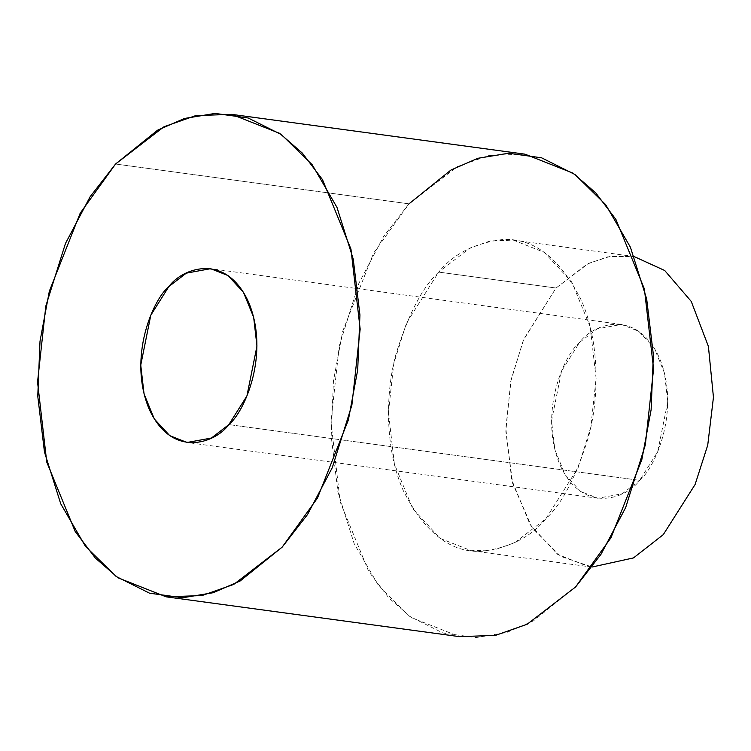 <?xml version="1.0" encoding="UTF-8"?>
<svg xmlns="http://www.w3.org/2000/svg" width="751" height="751" viewBox="0 0 751 751"><rect width="100%" height="100%" fill="white"/><g stroke="black" fill="none" stroke-linecap="round" stroke-linejoin="round"><path stroke-width="0.56" stroke-dasharray="3.75 2.82" d="M556.04 288.027L588.606 263.348L610.065 256.42L634.276 256.635L630.727 256.053L607.625 256.87L587.216 264.042L556.04 288.027L523.785 339.161L511.149 379.48L505.827 428.37L511.75 479.88L530.084 524.611L557.655 554.388L588.577 566.62L592.154 567.005L560.772 556.435L532.206 527.915L512.68 483.494L505.827 431.393L510.727 381.47L523.353 340.194L556.04 288.027L438.668 272.097C422.494 287.032 408.291 314.331 396.04 353.993C385.169 393.393 384.812 449.314 403.362 490.788C424.784 532.853 450.938 553.018 481.823 551.29C509.798 547.798 531.164 536.946 545.902 518.716C562.067 503.79 576.28 476.491 588.521 436.829C599.392 397.42 599.749 341.508 581.199 300.024C559.786 257.959 533.632 237.795 502.738 239.531C474.763 243.024 453.407 253.876 438.668 272.097L469.844 248.112L490.253 240.94L513.355 240.132L544.278 252.364L571.849 282.132L590.192 326.873L596.106 378.373L590.793 427.272L578.148 467.582L545.902 518.716L514.717 542.71L494.308 549.882L471.206 550.69L440.283 538.458L412.712 508.69L394.378 463.949L388.455 412.44L393.777 363.55L406.413 323.23L438.668 272.097L556.04 288.027M639.655 480.349C655.416 467.507 680.941 409.764 659.416 357.955C636.529 307.61 592.999 323.944 579.65 342.325C563.888 355.167 538.364 412.909 559.889 464.719C582.776 515.064 626.306 498.739 639.655 480.349L622.213 493.773L597.862 498.242L580.551 491.398L565.118 474.735L554.858 449.699L551.544 420.87L561.598 370.947L579.65 342.325L597.092 328.9L621.443 324.432L638.754 331.285L654.187 347.948L664.447 372.984L667.761 401.804L657.707 451.726L639.655 480.349L228.858 424.597L639.655 480.349M525.024 154.171L489.136 155.429L457.425 166.572L408.985 203.84L115.56 164.018L408.985 203.84L383.592 236.49L358.884 283.277L339.245 345.911L330.975 421.874L340.175 501.884L368.666 571.398L388.821 597.918L411.501 617.651L459.546 636.651M575.576 586.982L533.567 620.805L506.625 632.539L476.04 637.58L442.977 633.018L409.595 616.308L378.898 586.193L354.143 543.593L337.894 491.877L331.2 436.012L333.435 381.086L342.766 331.06L373.641 252.993L408.985 203.84M513.355 240.132L630.727 256.053M471.206 550.69L588.577 566.62M597.862 498.242L187.065 442.489M621.443 324.432L210.646 268.689"/><path stroke-width="1.13" d="M634.276 256.635L664.691 270.491L691.249 301.423L708.409 346.408L713.45 397.27L707.733 445.146L695.088 484.526L663.274 534.646L633.487 557.918L592.154 567.005L633.487 557.918L663.274 534.646L695.088 484.526L707.733 445.146L713.45 397.27L708.409 346.408L691.249 301.423L664.691 270.491L634.276 256.635M115.56 164.018L80.207 213.171L49.331 291.247L40.01 341.273L37.766 396.19L44.469 452.055L60.718 503.771L85.473 546.371L116.17 576.486L149.552 593.196L182.615 597.758L213.2 592.717L240.142 580.992L282.151 547.16L317.495 498.007L348.38 419.94L357.701 369.914L359.936 314.988L353.242 259.123L336.992 207.407L312.238 164.807L281.541 134.692L248.159 117.982L215.096 113.42L184.511 118.461L157.569 130.195L115.56 164.018L164 126.75L195.711 115.607L231.59 114.349L279.644 133.349L302.315 153.082L322.479 179.602L350.961 249.116L360.161 329.126L351.89 405.089L332.252 467.723L307.544 514.51L282.151 547.16L233.711 584.428L202 595.571L166.121 596.829L118.067 577.829L95.396 558.106L75.231 531.577L46.75 462.062L37.55 382.052L45.82 306.089L65.459 243.465L90.167 196.668L115.56 164.018M228.858 424.597C215.509 442.987 171.979 459.321 149.092 408.966C127.567 357.166 153.091 299.424 168.853 286.582C182.202 268.191 225.732 251.857 248.619 302.212C270.144 354.012 244.619 411.755 228.858 424.597L246.91 395.984L256.964 346.061L253.65 317.232L243.39 292.195L227.957 275.533L210.646 268.689L186.295 273.157L168.853 286.582L150.801 315.195L140.747 365.127L144.061 393.946L154.321 418.983L169.754 435.646L187.065 442.489L211.416 438.03L228.858 424.597M166.121 596.829L459.546 636.651L495.425 635.393L527.146 624.25L575.576 586.982L600.969 554.332L625.677 507.535L645.325 444.911L653.586 368.948L644.386 288.938L615.904 219.423L595.74 192.894L573.069 173.171L525.024 154.171L231.59 114.349M408.985 203.84L450.994 170.008L477.936 158.283L508.53 153.242L541.584 157.804L574.966 174.514L605.663 204.629L630.418 247.229L646.677 298.945L653.37 354.81L651.126 409.727L641.805 459.753L610.929 537.829L575.576 586.982"/></g></svg>
